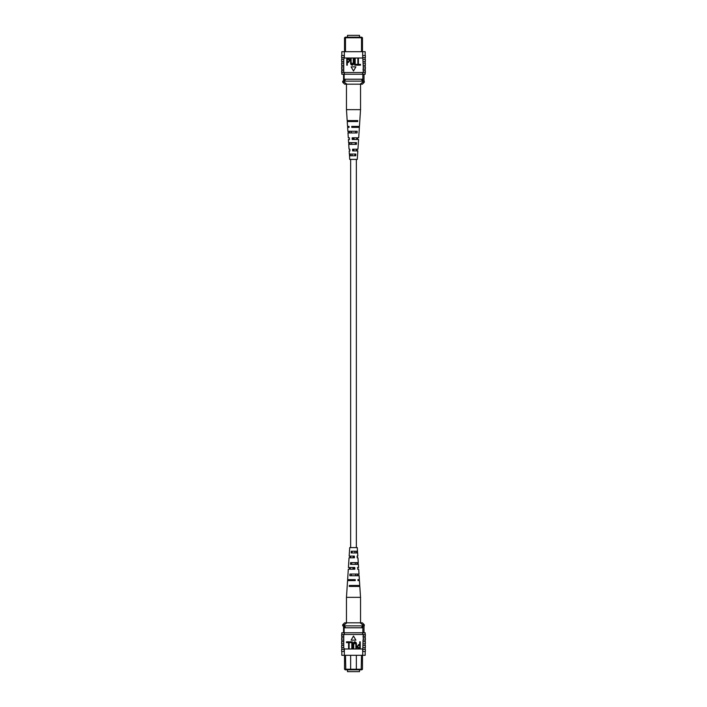 <?xml version="1.0" encoding="UTF-8"?>
<svg xmlns="http://www.w3.org/2000/svg" width="707" height="707" viewBox="0 0 707 707"><rect width="100%" height="100%" fill="white"/><g stroke="black" fill="none" stroke-linecap="round" stroke-linejoin="round"><path stroke-width="1.06" d="M350.637 159.393L350.637 547.607M356.363 159.393L356.363 547.607M347.482 669.812L347.482 671.65L359.518 671.65L359.518 669.812M343.558 629.698L343.558 626.826M350.637 655.301L350.637 669.246L362.461 669.246L361.798 669.812L345.202 669.812L344.539 669.246L344.539 656.237M344.539 669.246L350.637 669.246L351.211 669.812M345.476 655.301L345.803 669.812M362.461 656.237L362.461 669.246M344.141 632.756L344.141 625.872M343.558 632.756L343.558 625.872M362.859 632.756L362.859 625.872M355.789 669.812L356.363 669.246L356.363 655.301M361.197 669.812L361.524 655.301M362.859 627.789L344.141 627.789M345.096 627.789L345.096 625.872L342.727 625.872L342.727 624.732L344.424 624.732L344.424 625.872M342.727 624.732L344.636 622.823L362.364 622.823L364.273 624.732L362.576 624.732L362.576 625.872L345.096 625.872M361.904 627.789L361.904 625.872M362.576 624.732L360.172 622.823M346.828 622.823L344.424 624.732M364.273 624.732L364.273 625.872L362.576 625.872M365.174 651.951L365.183 651.474L365.174 651.951M341.817 651.474L341.826 651.951L341.817 651.474M365.183 641.735L365.183 640.012M365.183 652.428L365.183 655.301L362.673 655.301L363.036 640.012L365.36 640.012L365.36 637.908L363.248 637.908L363.248 640.012M365.183 645.553L365.183 643.83M365.183 637.908L365.183 636.194M363.248 637.908L363.036 636.194L365.36 636.194L365.36 634.471L362.673 634.471L362.673 632.756L341.817 632.756L341.817 634.471M363.248 636.194L363.248 634.471M362.877 651.474L365.36 651.474L365.36 649.371L362.877 649.371M363.248 647.656L365.36 647.656L365.36 645.553L363.248 645.553M363.248 643.83L365.36 643.83L365.36 641.735L363.248 641.735M362.673 655.301L344.327 655.301L344.327 648.991L362.673 648.991M343.752 636.194L341.64 636.194L341.64 634.471L343.752 634.471L343.752 647.656L344.327 648.991M344.327 655.301L341.817 655.301L341.817 652.428M343.752 634.471L344.327 634.471L344.327 632.756M343.752 641.735L341.64 641.735L341.64 643.83L343.752 643.83M343.752 645.553L341.64 645.553L341.64 647.656L343.752 647.656M344.327 649.371L341.64 649.371L341.64 651.474L344.327 651.474M344.123 649.371L344.123 651.474M343.752 640.012L341.64 640.012L341.64 637.908L343.752 637.908M365.183 634.471L365.183 632.756L362.673 632.756M362.673 649.371L362.673 651.474M362.673 634.471L344.327 634.471M359.713 641.823L360.234 641.823L360.234 648.513L357.883 648.39L357.106 646.578L358.652 644.519L359.713 644.519L359.713 641.823M359.713 645.305L358.617 645.305L357.627 646.543L358.626 647.736L359.713 647.736L359.713 645.305M353.721 644.66L353.721 648.513L353.2 648.513L353.2 644.669C352.979 643.14 353.509 642.168 354.799 641.744C356.098 642.15 356.637 643.123 356.408 644.669L356.408 648.513L355.886 648.513L355.886 644.66L354.834 642.522L353.721 644.66M349.726 641.823L352.325 641.823L352.325 648.513L351.803 648.513L351.803 642.61L349.726 642.61L349.726 641.823M346.51 641.823L349.117 641.823L349.117 648.513L348.595 648.513L348.595 642.61L346.51 642.61L346.51 641.823M353.5 636.008L351.114 640.144L355.886 640.144L353.5 636.008M357.565 552.945L357.282 547.607L349.718 547.607L349.161 556.1L354.366 556.1L354.428 557.796L349.046 557.796L348.418 567.5L354.799 567.5L354.861 569.197L348.304 569.197L347.623 579.634L355.25 579.634L355.285 580.597L347.561 580.597L346.465 597.344L360.535 597.344L360.535 622.823M355.365 564.345L355.312 562.648M356.063 586.421L356.036 585.458M355.727 575.745L355.674 574.049M354.985 552.945L354.932 551.239M353.756 556.1L353.244 556.1L353.208 557.796L353.792 557.796L353.756 556.1M354.004 567.5L352.996 567.5L352.961 569.197L354.039 569.197L354.004 567.5M352.722 580.597L352.749 579.634M350.045 580.597L350.062 579.634M350.283 569.197L350.318 567.5M350.522 557.796L350.566 556.1M357.132 556.1L357.229 557.796M357.76 567.5L357.848 569.197M360.535 597.344L359.819 586.421L349.24 586.421L349.293 585.458L359.757 585.458L359.439 580.597L358.476 580.597M349.028 580.597L349.064 579.634M349.452 569.197L349.523 567.5M349.885 557.796L349.956 556.1M357.548 569.197L358.696 569.197L359.015 574.049L349.938 574.049L349.841 575.745L359.121 575.745L359.377 579.634L357.936 579.634L357.972 580.597M357.477 567.5L358.582 567.5L358.378 564.345L350.495 564.345L350.592 562.648L358.272 562.648L357.954 557.796L357.115 557.796M357.044 556.1L357.839 556.1L357.636 552.945L351.167 552.945L351.264 551.239L357.521 551.239M359.492 586.421L359.43 585.458M358.882 575.745L358.785 574.049M358.228 564.345L358.131 562.648M354.251 579.634L354.278 580.597M357.795 586.421L357.76 585.458M350.964 585.458L350.937 586.421M357.45 575.745L357.397 574.049M351.326 574.049L351.273 575.745M357.088 564.345L357.035 562.648M351.688 562.648L351.635 564.345M356.708 552.945L356.655 551.239M352.068 551.239L352.015 552.945M347.482 37.188L347.482 35.35L359.518 35.35L359.518 37.188M344.539 50.763L344.539 37.754L345.202 37.188L361.798 37.188L362.461 37.754L362.461 50.763M361.524 51.699L361.524 37.754L345.476 37.754L345.476 51.699M345.803 37.188L344.539 37.754M343.558 74.244L343.558 81.128M344.141 74.244L344.141 81.128M362.859 74.244L362.859 81.128M344.141 79.211L345.096 79.211L345.096 81.128L364.273 81.128L364.273 82.268L362.576 82.268L362.576 81.128M344.424 82.268L346.828 84.177L344.636 84.177L342.727 82.268L344.424 82.268L344.424 81.128L345.096 81.128M345.096 79.211L361.904 79.211L361.904 81.128M361.904 79.211L362.859 79.211M362.461 37.754L361.197 37.188M355.63 84.177L360.172 84.177L362.576 82.268M364.273 82.268L362.364 84.177L346.828 84.177M342.727 82.268L342.727 81.128L344.424 81.128M365.174 55.049L365.183 55.526L365.174 55.049M341.817 55.526L341.826 55.049L341.817 55.526M365.183 65.265L365.183 66.988M365.183 61.447L365.183 63.17M365.183 69.092L365.183 70.806M363.248 72.529L363.248 70.806L365.36 70.806L365.36 72.529L362.673 72.529L362.673 74.244L365.183 74.244L365.183 72.529M363.248 69.092L363.248 66.988L365.36 66.988L365.36 69.092L363.036 69.092L363.248 70.806M362.877 55.526L365.36 55.526L365.36 57.629L362.877 57.629L362.673 55.526L363.248 66.988M363.248 59.344L365.36 59.344L365.36 61.447L363.248 61.447M363.248 63.17L365.36 63.17L365.36 65.265L363.248 65.265M341.817 54.572L341.817 51.699L344.327 51.699L344.327 55.526L341.64 55.526L341.64 57.629L344.327 57.629L343.752 59.344L343.752 72.529L341.64 72.529L341.64 70.806L343.752 70.806M341.817 72.529L341.817 74.244L344.327 74.244L344.327 72.529L343.752 72.529M343.752 63.17L341.64 63.17L341.64 65.265L343.752 65.265M343.752 59.344L341.64 59.344L341.64 61.447L343.752 61.447M344.123 55.526L344.123 57.629M343.752 69.092L341.64 69.092L341.64 66.988L343.752 66.988M344.327 51.699L365.183 51.699L365.183 54.572M362.673 51.699L362.673 55.526M344.327 72.529L362.673 72.529M344.327 74.244L362.673 74.244M344.327 57.629L344.327 55.526M362.673 58.009L344.327 58.009M347.287 65.177L346.766 65.177L346.766 58.487L349.117 58.61L349.894 60.422L348.348 62.481L347.287 62.481L347.287 65.177M347.287 61.695L348.383 61.695L349.373 60.457L348.374 59.264L347.287 59.264L347.287 61.695M353.279 62.34L353.279 58.487L353.8 58.487L353.8 62.331C354.021 63.86 353.491 64.832 352.201 65.256C350.902 64.85 350.363 63.877 350.592 62.331L350.592 58.487L351.114 58.487L351.114 62.34L352.166 64.478L353.279 62.34M357.274 65.177L354.675 65.177L354.675 58.487L355.197 58.487L355.197 64.39L357.274 64.39L357.274 65.177M360.49 65.177L357.883 65.177L357.883 58.487L358.405 58.487L358.405 64.39L360.49 64.39L360.49 65.177M353.5 70.992L355.886 66.856L351.114 66.856L353.5 70.992M349.435 154.055L349.718 159.393L357.282 159.393L357.839 150.9L352.634 150.9L352.572 149.204L357.954 149.204L358.582 139.5L352.201 139.5L352.139 137.803L358.696 137.803L359.377 127.366L351.75 127.366L351.715 126.403L359.439 126.403L360.535 109.656L346.465 109.656L346.465 84.177M349.965 144.352L349.912 142.655M355.365 142.655L355.312 144.352M349.24 121.542L349.205 120.579M356.063 120.579L356.036 121.542M349.603 132.951L349.55 131.255M355.727 131.255L355.674 132.951M350.345 155.761L350.292 154.055M354.985 154.055L354.932 155.761M353.208 149.204L353.244 150.9L353.756 150.9L353.792 149.204L353.208 149.204M352.961 137.803L352.996 139.5L354.004 139.5L354.039 137.803L352.961 137.803M352.722 126.403L352.749 127.366M349.868 150.9L349.885 149.204L349.046 149.204L348.728 144.352L356.408 144.352L356.505 142.655L348.622 142.655L348.418 139.5L349.523 139.5L349.152 137.803M348.869 144.352L348.772 142.655M349.452 137.803L348.304 137.803L347.985 132.951L357.062 132.951L357.159 131.255L347.879 131.255L347.623 127.366L349.064 127.366L349.028 126.403L347.561 126.403L347.243 121.542L357.707 121.542L357.76 120.579L347.181 120.579L346.465 109.656M347.57 121.542L347.508 120.579M348.215 132.951L348.118 131.255M349.479 155.761L355.736 155.761L355.833 154.055L349.364 154.055L349.161 150.9L349.956 150.9M349.028 126.403L348.524 126.403M357.936 127.366L357.972 126.403M357.477 139.5L357.548 137.803M357.044 150.9L357.115 149.204M354.251 127.366L354.278 126.403M356.938 127.366L356.955 126.403M356.682 139.5L356.717 137.803M356.434 150.9L356.478 149.204M350.964 121.542L350.937 120.579M351.326 132.951L351.273 131.255M351.688 144.352L351.635 142.655M352.068 155.761L352.015 154.055M364.008 632.756L364.008 625.872M341.817 649.371L341.817 647.656M365.183 649.371L365.183 647.656M341.817 637.908L341.817 636.194M341.817 645.553L341.817 643.83M341.817 641.735L341.817 640.012M346.465 597.344L346.465 622.823M364.008 74.244L364.008 81.128M341.817 57.629L341.817 59.344M365.183 57.629L365.183 59.344M341.817 69.092L341.817 70.806M341.817 61.447L341.817 63.17M341.817 65.265L341.817 66.988M360.535 109.656L360.535 84.177"/></g></svg>
